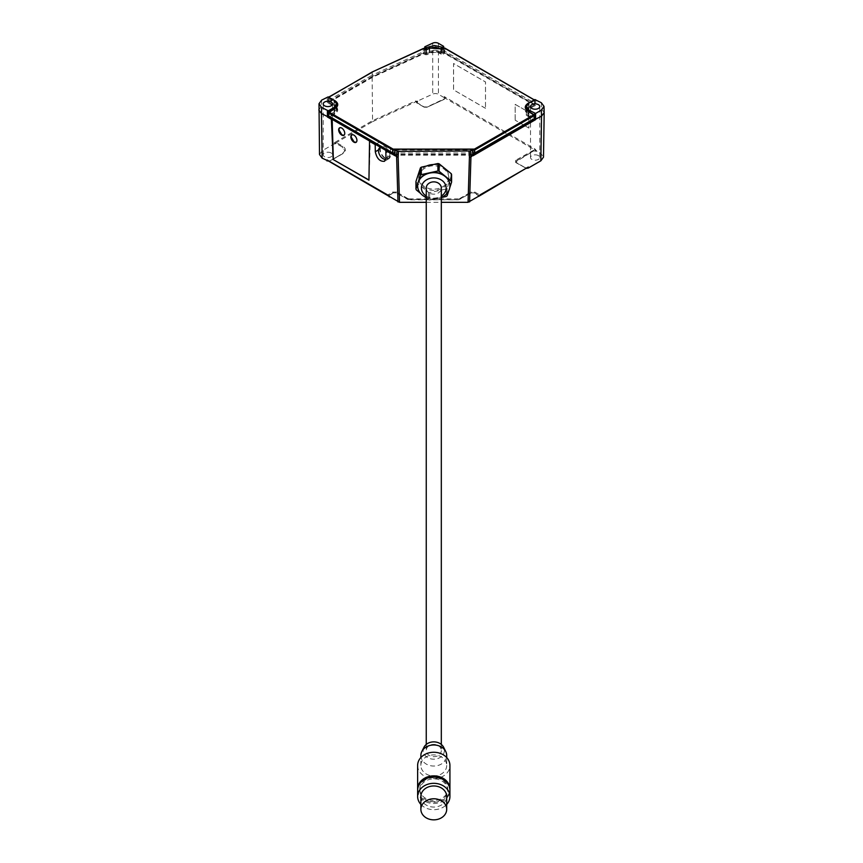 <?xml version="1.0" encoding="UTF-8"?>
<svg xmlns="http://www.w3.org/2000/svg" width="863" height="863" viewBox="0 0 863 863"><rect width="100%" height="100%" fill="white"/><g stroke="black" fill="none" stroke-linecap="round" stroke-linejoin="round"><path stroke-width="0.65" stroke-dasharray="4.32 3.24" d="M535.772 99.536L535.599 105.405L443.679 52.341L443.496 46.257M444.154 97.605L438.436 94.294A4.304 2.481 0 0 0 432.708 94.11L417.228 101.219L416.408 102.266L424.132 107.174L426.98 107.26L443.981 99.461L444.79 98.544L444.24 96.591L444.747 98.716L445.373 98.306L444.24 96.591L534.952 148.965L534.499 149.763L540.853 153.431L543.496 157.163M515.2 120.173L515.2 104.347L528.9 112.255L528.9 128.08L515.168 120.184L528.868 128.091L528.868 112.276L515.168 104.369L515.168 120.184M485.524 108.307L453.571 89.86L453.571 63.495L485.524 81.942L485.491 108.328L485.491 81.963L453.539 63.517L453.539 89.871L485.491 108.328M335.977 143.582L334.067 142.859L337.487 143.161L337.034 143.905L335.977 143.582L336.117 142.729L372.579 121.672L372.147 76.936L424.758 52.772L426.635 53.981L429.191 52.805L429.213 48.263M328.318 112.395L328.318 117.001L334.261 113.571L336.904 109.709L334.261 106.203L327.401 102.773L372.147 76.936M319.504 154.531L322.147 150.788L333.981 143.959L337.034 143.959L343.215 147.562L344.769 150.842L342.406 153.69L330.238 160.712L328.177 160.831M448.846 178.08A15.07 12.298 180 0 0 433.787 165.782A15.07 12.298 180 0 0 418.717 178.08A15.07 12.298 180 0 0 433.787 190.378A15.07 12.298 180 0 0 448.846 178.08L448.846 176.839A15.07 12.298 180 0 0 433.291 164.542M426.678 165.987A15.07 12.298 180 0 0 418.717 176.839L418.717 178.08M418.717 176.839A15.07 12.298 180 0 0 433.787 189.137A15.07 12.298 180 0 0 448.846 176.839M426.246 202.32L441.317 202.32M534.057 99.828L534.79 103.355L528.674 107.034L525.988 110.863L528.674 114.499L534.607 117.929L534.057 114.671M534.704 100.345L534.531 104.855L528.631 108.263L528.674 107.034A9.148 5.286 0 0 0 525.999 110.637A9.148 5.286 0 0 0 528.674 114.499L528.631 115.771A9.202 5.307 180 0 1 525.945 111.888A9.202 5.307 180 0 1 528.631 108.263L525.945 111.888L525.999 110.637M329.051 161.338L342.266 153.981L344.758 150.906L342.266 146.98M342.266 153.981L344.758 150.906M535.599 105.405L528.739 108.835L526.096 112.341L528.739 116.214L534.682 119.644L534.682 115.027M429.191 52.805L435.33 51.683L442.611 53.484L443.679 52.341M541.349 102.751L541.533 108.9L544.175 112.46M322.147 150.788L321.468 106.257L318.825 109.817M337.487 143.161L342.73 146.192C346.311 148.695 346.311 151.208 342.73 153.722L329.137 161.176M417.778 101.047L417.034 103.031L416.408 102.266M537.013 151.295L533.571 150.939L515.556 162.007L526.333 168.371M534.952 148.965L536.624 150.993L533.571 150.982M478.339 195.135L478.954 196.149L474.413 192.87L471.381 192.87L458.48 199.806L409.084 199.806L396.193 192.87L393.15 192.87L388.598 195.977M332.136 118.857L370.313 140.896L332.147 119.396M328.922 117.314L328.393 115.286L334.326 111.866L337.012 108.22L334.326 104.391L334.822 105.869A9.849 5.685 180 0 1 334.822 113.905L328.911 117.325L331.683 119.116M368.954 180L370.313 140.896M351.791 134.865L351.856 134.822C354.466 134.682 356.203 136.505 357.066 140.291L356.192 142.244M339.644 127.81L339.677 127.8C342.287 127.659 344.024 129.482 344.887 133.258L344.024 135.211M369.849 141.154L375.685 144.304L379.752 141.953L379.752 146.872M379.752 147.767L379.752 149.159A7.53 4.347 60 0 0 383.043 156.742A7.53 4.347 60 0 0 388.846 158.76A7.53 4.347 60 0 0 390.41 155.308L390.41 148.112L386.344 150.453L375.491 144.412M379.752 141.953L390.41 148.112M389.882 155.006A6.775 3.916 60 0 1 388.253 158.22A6.775 3.916 60 0 1 383.118 156.149A6.775 3.916 60 0 1 380.292 149.472A6.775 3.916 60 0 1 381.489 146.494A6.775 3.916 60 0 1 386.775 148.037A6.775 3.916 60 0 1 389.882 155.006M386.149 150.572L393.14 154.38M528.674 107.034L528.577 104.035L526.549 105.815M528.145 111.23L528.674 114.499M441.241 48.964L443.064 48.964M425.276 49.407L426.991 49.461M440.82 48.716L440.831 51.661L441.694 52.158L441.694 49.213L435.297 47.282L431.209 47.735L426.592 49.687L426.592 52.643L425.739 52.611L425.729 49.666L423.711 48.511M372.331 71.931L372.126 75.2L423.312 51.683L423.312 48.738L372.223 72.201L372.212 76.44L423.312 52.967L424.175 52.999L423.711 53.776L423.312 52.967L424.175 52.999L423.711 53.776L423.312 51.683L425.739 52.611L425.729 53.905L429.558 52.567L429.957 53.366L426.991 54.725L426.592 52.643L429.526 51.295L429.558 52.567A8.447 4.876 0 0 1 440.799 52.934L443.064 54.229L444.51 53.387L444.057 52.621L444.963 52.621L444.51 53.387L534.078 105.103L528.178 108.501L534.715 104.606A0.647 0.647 0 0 1 534.391 105.135L534.51 100.086L444.974 48.382L442.611 49.213L442.611 52.158L441.694 52.158L441.241 54.229L443.064 54.229M372.169 72.222L328.943 97.195M336.451 103.182L334.423 101.403L334.326 104.401A9.148 5.286 0 0 1 337.002 108.004A9.148 5.286 0 0 1 334.326 111.866L334.855 108.598M534.51 115.459L528.577 111.5M328.943 112.039L328.49 112.826M334.326 104.391L328.393 100.971L328.62 97.53M328.49 97.972L328.469 102.222L328.49 97.972L334.423 101.403L334.876 100.615M334.822 105.869L328.922 102.46L372.611 77.239L423.711 53.776L425.276 54.671L425.729 53.905L424.175 52.999L424.175 48.76L423.312 48.738M440.831 51.661L435.297 50.227L429.526 51.295A8.501 4.908 0 0 1 440.831 51.661L440.335 53.7A7.799 4.509 0 0 0 429.957 53.366M442.611 52.158L444.963 51.327L534.607 103.075L534.531 104.326L444.963 52.621L444.51 53.387L444.974 48.382L444.057 48.382L444.057 52.621L442.611 53.452L442.611 52.158M444.197 53.064L444.51 52.514M328.393 100.442L372.126 75.2L372.611 77.239L372.212 76.44L328.469 101.694L328.393 100.442M425.276 54.671L426.991 54.725M440.335 53.7L441.241 54.229M473.01 153.031L394.553 153.031M473.151 154.38L394.413 154.38M528.178 108.501A9.849 5.685 180 0 0 528.178 116.537L534.078 119.946L474.434 154.38M415.966 181.457A18.296 14.941 180 0 0 416.279 182.427L428.458 192.373A18.296 14.941 180 0 0 429.645 192.632L446.279 188.997A18.296 14.941 180 0 0 447.142 188.285L451.597 174.704M428.458 192.373L428.458 199.828L426.246 198.026M424.639 196.71L420.486 193.312M416.279 182.427L416.279 189.882M426.246 197.508A16.138 13.182 180 0 0 441.317 197.508L429.645 200.087L429.645 192.632M446.279 188.997L446.279 196.451M449.742 187.832L448.814 190.637M447.142 188.285L447.142 195.739M417.638 185.696A16.138 13.182 180 0 0 422.374 194.855A16.138 13.182 180 0 0 437.962 198.263A16.138 13.182 180 0 0 449.375 188.943A16.138 13.182 180 0 0 449.925 185.696M426.246 196.041A12.373 10.108 180 0 0 441.317 196.041M426.246 188.026A7.53 6.149 180 0 0 433.787 194.175A7.53 6.149 180 0 0 441.317 188.026M428.458 199.828A18.296 14.941 180 0 0 429.645 200.087M385.815 159.267A6.537 3.776 -120 0 0 386.16 159.148A6.537 3.776 -120 0 0 387.724 156.052A6.537 3.776 -120 0 0 385.88 150.723M385.491 150.184A6.537 3.776 -120 0 0 380.723 147.433M441.317 744.435L441.317 750.53A7.53 6.149 180 0 0 433.787 744.381A7.53 6.149 180 0 0 426.246 750.53A7.53 6.149 180 0 0 433.787 756.678A7.53 6.149 180 0 0 441.317 750.53M426.246 744.435L426.246 750.53M423.97 747.25A10.604 8.662 180 0 0 423.172 750.53A10.604 8.662 180 0 0 433.787 759.192A10.604 8.662 180 0 0 444.391 750.53A10.604 8.662 180 0 0 443.604 747.25M420.874 755.503A12.913 10.539 180 0 0 433.787 766.042A12.913 10.539 180 0 0 446.7 755.503M446.7 765.449A12.913 10.539 0 0 1 433.787 775.988A12.913 10.539 0 0 1 420.874 765.449A12.913 10.539 0 0 1 433.787 754.898A12.913 10.539 0 0 1 446.7 765.449L446.7 757.531M420.874 765.449L420.874 757.531M417.638 765.449A16.138 13.182 180 0 0 433.787 778.62A16.138 13.182 180 0 0 449.925 765.449M417.66 789.677A16.138 13.182 180 0 0 433.787 802.234A16.138 13.182 180 0 0 449.903 789.677M419.796 789.052A13.991 11.424 180 0 0 433.787 800.476A13.991 11.424 180 0 0 447.768 789.052A13.991 11.424 180 0 0 433.787 777.628A13.991 11.424 180 0 0 419.796 789.052L419.796 790.292A13.991 11.424 180 0 0 433.787 801.716A13.991 11.424 180 0 0 447.768 790.292A13.991 11.424 180 0 0 433.787 778.868A13.991 11.424 180 0 0 419.796 790.292M447.768 789.052L447.768 790.292M417.638 790.292A16.138 13.182 180 0 0 433.787 803.475A16.138 13.182 180 0 0 449.925 790.292M420.874 804.413A16.138 13.182 180 0 0 446.7 804.413M420.874 796.506A12.913 10.539 180 0 0 433.787 807.056A12.913 10.539 180 0 0 446.7 796.506M416.408 102.222L423.992 106.883L427.109 106.969L445.373 98.306L534.499 149.763L515.718 160.238L516.171 162.729L525.157 167.746L527.217 167.864M415.373 101.025L415.772 101.834L417.228 101.219L415.373 101.025L372.147 120.874L334.067 142.859L333.981 143.959M515.718 160.238L515.718 162.514L526.365 168.328L479.353 195.459M515.718 162.514L526.247 168.209M444.391 99.223L426.98 107.228L423.668 106.915L426.98 107.26M427.379 107.034L443.981 99.461M388.76 194.348L388.005 195.157L388.63 195.718L388.76 194.348L392.697 192.071L393.15 192.816L396.193 192.816L407.573 199.385L408.026 198.652L409.084 198.9L409.084 199.806M407.573 199.439L458.48 199.752L458.48 198.9L459.537 198.652L460.001 199.439M408.026 198.652L396.646 192.071L396.193 192.87M474.413 192.87L471.381 192.816L470.928 192.071L474.866 192.071L474.413 192.816L478.35 195.092L478.803 194.348L479.472 196.009M458.48 199.806L471.381 192.87M331.133 152.988A4.628 2.675 0 0 0 326.095 152.406A4.628 2.675 0 0 0 323.237 154.876A4.628 2.675 0 0 0 324.585 156.764A4.628 2.675 0 0 0 329.634 157.346A4.628 2.675 0 0 0 332.492 154.876A4.628 2.675 0 0 0 331.133 152.988M473.021 155.178L394.542 155.178M538.415 155.62A4.628 2.675 0 0 0 533.366 155.038A4.628 2.675 0 0 0 530.508 157.508A4.628 2.675 0 0 0 531.867 159.396A4.628 2.675 0 0 0 536.905 159.979A4.628 2.675 0 0 0 539.763 157.508A4.628 2.675 0 0 0 538.415 155.62M541.533 108.9L540.853 153.431M438.436 43.333L438.436 94.294M432.708 43.15L432.708 94.11M424.963 46.71L424.758 52.772M327.401 102.773L327.228 96.904M321.651 100.119L321.468 106.257M424.844 48.943L424.704 53.333M330.098 161.003L329.159 161.187L388.005 195.157M534.866 99.536L534.682 105.405M443.679 52.859L443.539 48.468M328.318 102.773L328.134 96.904M342.73 146.192L342.277 146.937L337.034 143.959M417.034 103.075L416.031 100.993M378.544 149.86L379.752 149.159M385.955 157.886L390.41 155.308M534.51 100.604L528.577 104.035L528.124 103.258M429.925 48.112L429.526 51.295M394.876 149.989L472.687 149.989M328.393 115.286L328.49 112.298L334.423 108.867M337.002 108.004L337.055 109.245L334.499 105.901L328.285 101.974A0.647 0.647 0 0 0 328.609 102.492L334.369 105.62A9.202 5.307 180 0 1 337.055 109.245A9.202 5.307 180 0 1 334.369 113.139L334.822 113.905M334.326 111.866L334.369 113.139L328.436 116.559M473.14 154.25L394.423 154.25M534.564 119.191L534.607 117.929M528.178 116.537L528.631 115.771L534.531 119.18L534.078 119.946M372.579 121.672L415.772 101.834M423.668 106.915L416.581 102.816M474.866 192.071L478.803 194.348M459.537 198.652L470.928 192.071M409.084 198.9L458.48 198.9M396.646 192.071L392.697 192.071M342.73 153.722L330.561 160.745M516.182 161.025L533.571 150.939L533.118 150.194M424.132 107.174L417.034 103.031M389.224 195.135L393.15 192.87M472.007 149.267L472.622 155.092M529.105 102.859L528.739 108.835M333.895 100.227L334.261 106.203M441.209 53.193L441.22 48.738M394.941 155.092L395.556 149.267M333.981 108.911L334.261 113.571M441.694 48.986L441.694 53.484M425.793 49.461L425.772 53.948M426.646 49.439L426.635 53.981M529.019 111.554L528.739 116.214M442.611 48.986L442.611 53.484M424.65 48.835L424.51 53.064M443.862 52.589L443.733 48.36M384.456 161.295L388.846 158.76M337.012 108.22L337.099 105.221M525.988 110.863L525.901 107.853M473.172 154.499L394.402 154.499M380.432 147.271L381.489 146.494M386.16 159.148L388.253 158.22M526.29 109.202L526.096 112.341M336.71 106.559L336.904 109.709M530.508 157.508L530.508 106.548M323.237 154.876L323.237 103.916M539.763 157.508L539.763 106.548M332.492 154.876L332.492 103.916"/><path stroke-width="1.29" d="M534.682 119.633L541.533 116.214L541.349 110.13L543.992 106.354L541.349 102.751L534.866 99.536L529.105 102.859L526.462 106.365L529.105 110.237L529.019 111.554M442.611 47.292L434.413 45.502L425.793 47.778L424.963 46.71L432.708 43.15A4.304 2.481 0 0 1 438.436 43.333L443.496 46.257L442.611 48.986M321.651 107.497L328.318 110.82L333.895 107.605L336.538 103.733L333.895 100.227L328.134 96.904L321.651 100.119L319.008 103.722L321.651 107.497L321.468 113.582L328.318 117.001M388.598 195.977L399.515 202.32L426.246 202.32M397.983 201.953L396.624 156.969L396.991 150.993L398.512 151.359L398.156 157.346L385.847 150.745L385.955 157.886L384.456 161.295C379.839 161.694 376.786 158.512 375.297 151.737L375.189 144.596L369.547 141.338L368.943 180.184L333.183 159.536L331.37 119.299L327.411 117.001L327.411 110.82M319.008 103.722L319.504 154.531L322.147 158.166L329.051 161.338M433.291 164.542A15.07 12.298 180 0 0 426.678 165.987M398.512 151.359L470.572 150.993L470.939 156.969L473.021 155.178M441.317 202.32L468.059 202.32L478.976 196.041M528.577 104.035L528.124 103.258L534.51 100.086L444.51 48.123L442.611 49.213M534.575 100.043L444.833 48.091L441.565 48.932L429.655 48.058L426.721 49.407L423.442 48.447L372.331 71.931M526.333 168.371L528.329 168.037L540.853 160.809L543.496 157.163L544.175 112.589L541.533 116.214L540.853 160.809M529.105 110.237L535.589 113.452L535.589 119.644L473.075 155.728L472.654 149.623L472.007 149.267L395.556 149.267L395.103 149.903L396.991 150.993M469.051 151.359L469.418 157.346L470.939 156.969L469.58 201.953M543.992 106.354L544.175 112.589M318.825 109.957L321.468 113.582L322.147 158.166M329.03 161.305L327.12 160.011L329.159 161.187M329.137 161.176L328.177 160.831L329.083 161.068M333.183 159.536L368.954 180M332.147 119.396L333.345 159.439M356.926 140.378A4.304 2.481 60 0 1 356.095 142.319A4.304 2.481 60 0 1 352.751 141.23A4.304 2.481 60 0 1 350.842 136.861A4.304 2.481 60 0 1 351.791 134.865A4.304 2.481 60 0 1 355.081 136.084A4.304 2.481 60 0 1 356.926 140.378M344.758 133.344A4.304 2.481 60 0 1 343.916 135.286A4.304 2.481 60 0 1 340.583 134.197A4.304 2.481 60 0 1 338.663 129.828A4.304 2.481 60 0 1 339.612 127.832A4.304 2.481 60 0 1 342.913 129.051A4.304 2.481 60 0 1 344.758 133.344M356.192 142.244L354.132 141.985L350.993 136.786L351.824 134.844M344.024 135.211L341.964 134.952L338.814 129.752L339.644 127.81M379.752 146.872L379.752 147.767M526.549 105.815L525.901 107.853L528.145 111.23M444.057 48.382L444.974 48.382M443.064 48.964L441.694 49.213M426.592 49.687L429.526 48.339M426.991 49.461L425.729 49.666M423.312 48.738L424.175 48.76M425.276 49.407L423.711 48.511L372.352 71.909A0.647 0.647 0 0 0 372.298 71.942L328.49 97.443L334.876 100.615C338.674 103.28 338.674 105.944 334.876 108.609L328.49 112.826L328.943 112.039L328.49 112.826L328.943 112.039L393.14 149.105L392.687 149.882L394.876 149.989M334.855 108.598L337.099 105.221L336.451 103.182M394.413 154.38L392.676 154.132L393.14 149.105L474.423 149.105L474.887 149.882L534.51 115.459L528.124 111.251C524.326 108.587 524.326 105.922 528.124 103.258M534.704 115.189L528.447 111.219L525.901 107.853M534.51 115.459L534.607 117.929M473.151 154.38L474.434 154.499L474.909 152.924L474.423 149.105L534.057 114.671M393.14 154.38L393.107 153.031L394.553 153.031M328.393 115.286L328.49 112.826L392.687 149.882L392.654 152.924L328.393 115.815L328.911 117.325M328.943 112.039L328.49 112.826M472.687 149.989L474.423 149.989L474.456 153.031L473.01 153.031M473.14 154.25L474.887 154.132L534.531 119.698L534.607 118.458L474.909 152.924L474.434 154.38M328.21 115.545L328.62 112.373M449.742 187.832L451.597 182.158L451.597 174.704A18.296 14.941 180 0 0 451.284 173.733L439.105 163.787A18.296 14.941 180 0 0 437.919 163.528L421.284 167.174A18.296 14.941 180 0 0 420.421 167.886L415.966 181.457L415.966 188.911L420.421 175.34L420.421 167.886M421.284 167.174L421.284 174.628L429.601 172.805L437.919 170.982L437.919 163.528M426.246 198.026L424.639 196.71M420.486 193.312L416.279 189.882A18.296 14.941 180 0 1 415.966 188.911M448.814 190.637L447.142 195.739A18.296 14.941 180 0 1 446.279 196.451L441.317 197.53A16.138 13.182 180 0 0 449.375 189.256A16.138 13.182 180 0 0 449.925 185.847A16.138 13.182 180 0 0 445.2 176.527A16.138 13.182 180 0 0 427.606 173.668A16.138 13.182 180 0 0 417.638 185.847A16.138 13.182 180 0 0 422.374 195.167A16.138 13.182 180 0 0 426.246 197.508M451.284 173.733L451.284 181.187A18.296 14.941 180 0 1 451.597 182.158M449.925 185.696A16.138 13.182 180 0 0 449.925 185.534A16.138 13.182 180 0 0 445.2 176.214L451.284 181.187M441.317 196.041A12.373 10.108 180 0 0 442.536 180.874A12.373 10.108 180 0 0 425.028 180.874A12.373 10.108 180 0 0 425.028 195.167A12.373 10.108 180 0 0 426.246 196.041M441.317 744.435L441.317 188.026A7.53 6.149 180 0 0 433.787 181.866A7.53 6.149 180 0 0 426.246 188.026L426.246 744.435M439.105 163.787L439.105 171.252L445.2 176.214A16.138 13.182 180 0 0 429.601 172.805A16.138 13.182 180 0 0 418.188 182.125A16.138 13.182 180 0 0 417.638 185.534A16.138 13.182 180 0 0 417.638 185.696M439.105 171.252A18.296 14.941 180 0 0 437.919 170.982M421.284 174.628A18.296 14.941 180 0 0 420.421 175.34M385.88 150.723A6.537 3.776 -120 0 0 385.491 150.184M380.723 147.433A6.537 3.776 -120 0 0 379.644 147.843A6.537 3.776 -120 0 0 378.479 150.712A6.537 3.776 -120 0 0 381.004 156.926A6.537 3.776 -120 0 0 385.815 159.267M446.7 757.531L446.7 755.503A12.913 10.539 180 0 0 445.729 751.511L443.604 747.25A10.604 8.662 180 0 0 433.787 741.878A10.604 8.662 180 0 0 423.97 747.25L421.834 751.511A12.913 10.539 180 0 0 420.874 755.503L420.874 757.531M449.903 789.677A16.138 13.182 180 0 0 449.925 789.052L449.925 765.449A16.138 13.182 180 0 0 433.787 752.266A16.138 13.182 180 0 0 417.638 765.449L417.638 789.052A16.138 13.182 180 0 0 417.66 789.677M449.925 789.052A16.138 13.182 180 0 0 433.787 775.869A16.138 13.182 180 0 0 417.638 789.052M446.7 804.413A16.138 13.182 180 0 0 449.925 796.506L449.925 790.292A16.138 13.182 180 0 0 433.787 777.121A16.138 13.182 180 0 0 417.638 790.292L417.638 796.506A16.138 13.182 180 0 0 420.874 804.413M449.925 796.506A16.138 13.182 180 0 0 433.787 783.324A16.138 13.182 180 0 0 417.638 796.506M446.7 796.506A12.913 10.539 180 0 0 433.787 785.966A12.913 10.539 180 0 0 420.874 796.506L420.874 809.311A12.913 10.539 180 0 0 433.787 819.85A12.913 10.539 180 0 0 446.7 809.311L446.7 796.506M446.7 809.311A12.913 10.539 180 0 0 433.787 798.76A12.913 10.539 180 0 0 420.874 809.311M445.729 751.511A12.913 10.539 180 0 0 433.787 744.963A12.913 10.539 180 0 0 421.834 751.511M526.236 168.209L528.275 167.044L526.365 168.328M388.63 195.718L388.005 195.157M478.889 196.246L526.247 168.209M394.542 155.178L395.103 149.903M472.46 149.903L470.572 150.993M541.349 110.13L535.589 113.452M538.415 104.66A4.628 2.675 0 0 0 533.366 104.078A4.628 2.675 0 0 0 530.508 106.548A4.628 2.675 0 0 0 531.867 108.436A4.628 2.675 0 0 0 536.905 109.018A4.628 2.675 0 0 0 539.763 106.548A4.628 2.675 0 0 0 538.415 104.66M331.133 102.028A4.628 2.675 0 0 0 326.095 101.446A4.628 2.675 0 0 0 323.237 103.916A4.628 2.675 0 0 0 324.585 105.804A4.628 2.675 0 0 0 329.634 106.376A4.628 2.675 0 0 0 332.492 103.916A4.628 2.675 0 0 0 331.133 102.028M441.241 48.964L435.265 47.141L429.925 48.112M327.055 161.003L327.12 160.011L389.137 195.815L389.224 196.893M398.156 157.346L399.515 202.32M468.059 202.32L469.418 157.346M528.329 168.037L528.275 167.044L480.011 194.898M424.909 47.271L424.844 48.943M443.539 48.468L443.496 46.785M375.297 151.737L378.544 149.86M372.169 72.222L328.62 97.163M334.423 101.403L334.876 100.615M328.436 116.559L392.676 154.132L394.423 154.25M534.089 119.957L534.564 119.191M534.682 113.452L534.682 115.027M441.22 48.738L441.23 47.023M429.213 48.263L429.213 46.634M333.895 107.605L333.981 108.911M328.318 110.82L328.318 112.395M441.694 47.292L441.694 48.986M425.793 47.778L425.793 49.461M426.656 47.81L426.646 49.439M534.704 100.335L534.38 99.795M424.715 46.99L424.65 48.835M443.733 48.36L443.679 46.516M328.62 112.007L334.553 108.576L337.099 105.221M534.79 118.188L534.38 114.639M328.21 115.566L328.285 116.829A0.647 0.647 0 0 0 328.609 117.346L392.816 154.412A0.647 0.647 0 0 0 393.14 154.499L394.402 154.499M473.172 154.499L474.434 154.499A0.647 0.647 0 0 0 474.758 154.412L534.391 119.979A0.647 0.647 0 0 0 534.715 119.461L534.79 118.209M379.644 147.843L380.432 147.271M388.598 196.074L328.177 160.831M527.217 167.864L526.311 168.102M472.654 149.623L473.269 155.448M394.294 155.448L394.92 149.623M526.462 106.365L526.29 109.202M336.538 103.733L336.71 106.559"/></g></svg>
